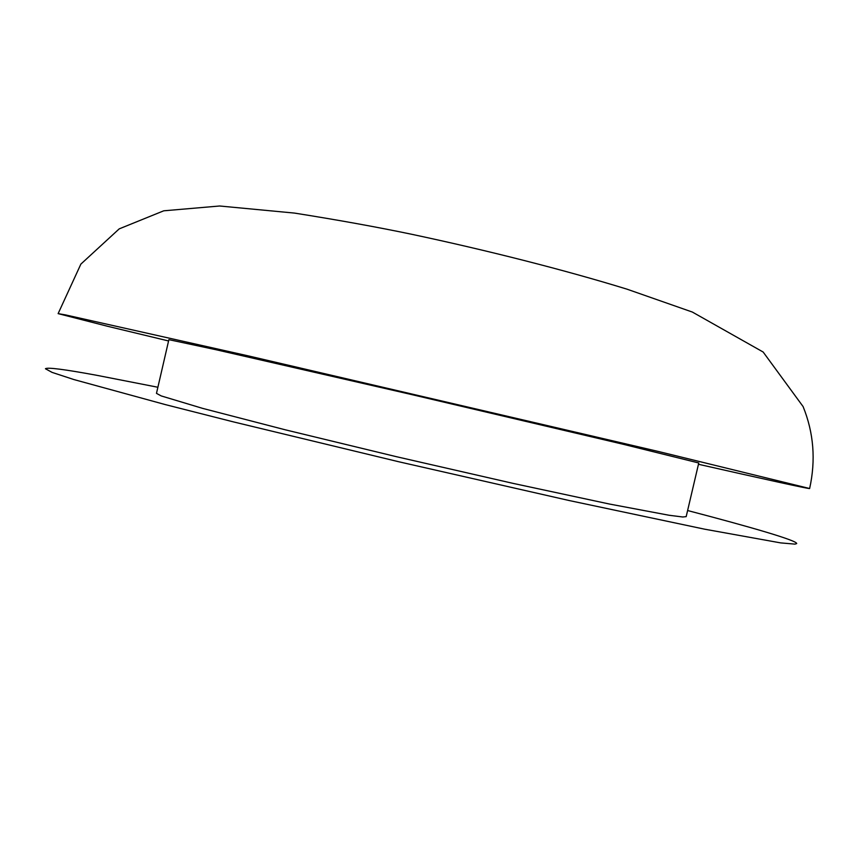 <?xml version="1.0" encoding="UTF-8"?>
<svg xmlns="http://www.w3.org/2000/svg" width="856" height="856" viewBox="0 0 856 856"><rect width="100%" height="100%" fill="white"/><g stroke="black" fill="none" stroke-linecap="round" stroke-linejoin="round"><path stroke-width="1.28" d="M157.889 387.254L96.589 375.27C64.307 369.321 47.262 367.149 45.432 368.754L52.088 372.392L73.905 379.561L165.443 404.631L233.431 421.89L398.639 461.726L569.293 500.557L704.659 529.19L780.672 542.897L795.021 544.127L796.69 543.571C797.075 540.532 751.365 527.189 687.614 510.529M156.477 393.364L161.238 395.932L202.733 408.408L285.241 429.798L396.253 456.655L512.744 483.308L609.493 504.045L669.06 515.259L682.767 516.992L686.18 516.628L698.764 462.978L623.468 444.339L410.741 394.359L216.279 349.783L168.878 339.661L156.477 393.364M168.579 340.966L107.867 326.35L58.122 313.628L65.334 314.869L248.689 355.978L658.66 451.54L809.637 488.519C809.177 489.076 762.717 478.836 698.464 464.273M58.122 313.628L80.871 264.108L119.219 228.862L163.731 210.811L219.618 205.996L294.528 213.091C338.067 219.992 377.1 227.054 411.629 234.266C486.497 250.177 563.943 269.758 626.967 289.157L692.376 312.065L763.156 352.03L803.099 406.579C813.735 432.815 815.907 460.132 809.637 488.519"/></g></svg>
